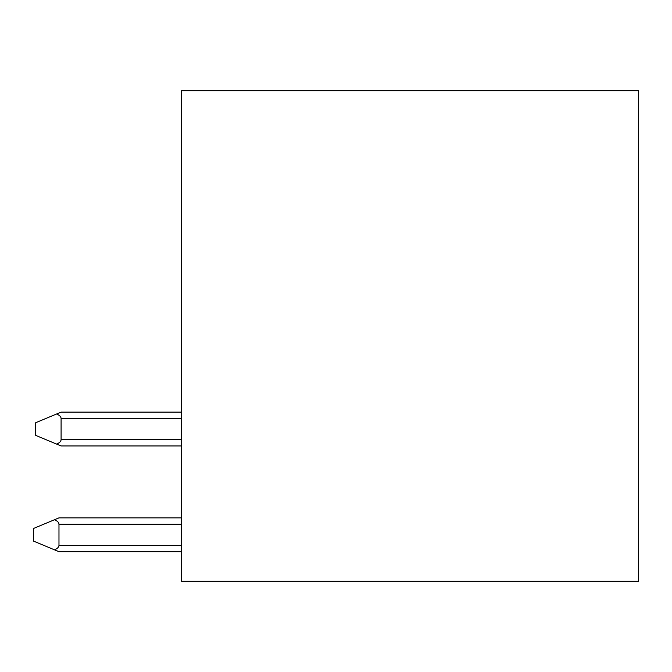 <?xml version="1.0" encoding="UTF-8"?>
<svg xmlns="http://www.w3.org/2000/svg" width="672" height="672" viewBox="0 0 672 672"><rect width="100%" height="100%" fill="white"/><g stroke="black" fill="none" stroke-linecap="round" stroke-linejoin="round"><path stroke-width="1.01" d="M638.4 90.695L181.625 90.695L181.625 581.305L638.4 581.305L638.4 90.695M61.093 412.129L181.625 412.129L61.093 412.129L181.625 412.129L61.093 412.129L56.633 413.986C59.539 415.237 61.026 416.732 61.093 418.471L181.625 418.471M181.625 445.964L61.093 445.964L181.625 445.964L61.093 445.964L35.717 435.389L35.717 422.705L56.633 413.986M58.976 517.86L181.625 517.86L58.976 517.86L181.625 517.86L58.976 517.86L54.516 519.725C57.422 520.968 58.909 522.463 58.976 524.21L181.625 524.21M181.625 551.695L58.976 551.695L181.625 551.695M54.516 519.725L33.6 528.436L33.6 541.128L54.516 549.839C57.422 548.587 58.909 547.092 58.976 545.353L58.976 524.21M58.976 551.695L54.516 549.839M56.633 444.108C59.539 442.856 61.026 441.361 61.093 439.622L61.093 418.471M58.976 545.353L181.625 545.353M61.093 439.622L181.625 439.622"/></g></svg>
